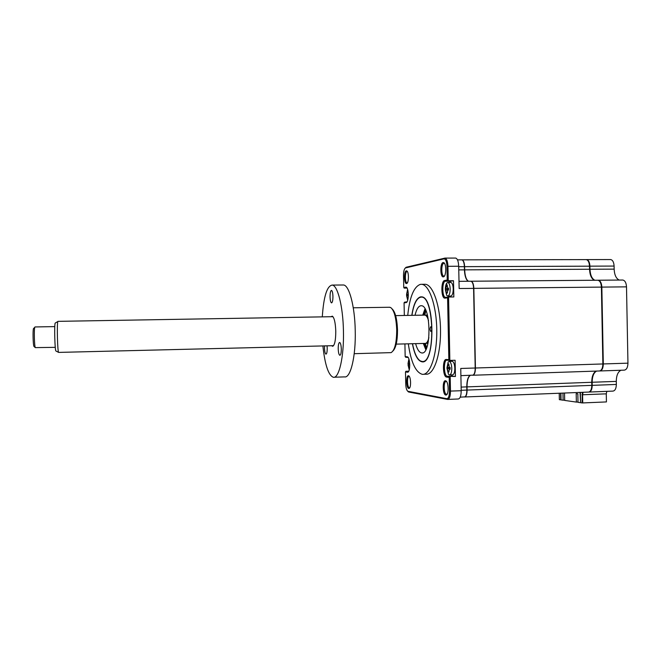 <?xml version="1.0" encoding="UTF-8"?>
<svg xmlns="http://www.w3.org/2000/svg" width="661" height="661" viewBox="0 0 661 661"><rect width="100%" height="100%" fill="white"/><g stroke="black" fill="none" stroke-linecap="round" stroke-linejoin="round"><path stroke-width="0.99" d="M561.04 399.847L559.363 399.665L559.231 393.229M586.274 259.608L586.604 259.599C588.571 260.046 589.678 262.227 589.926 266.16L589.496 266.185L589.554 269.258C589.852 275.141 591.479 278.81 594.429 280.256M583.101 392.287L582.581 394.799L582.738 402.929L582.085 402.913L582.333 392.32M606.823 391.353L606.277 393.84L606.434 401.921L582.738 402.929M596.627 371.069C593.727 372.63 592.231 376.365 592.157 382.273L592.215 385.355C592.091 389.544 590.975 391.775 588.868 392.064L588.819 392.056M620.968 370.251C617.936 371.804 616.374 375.514 616.292 381.389L616.349 384.446C616.209 388.602 615.044 390.825 612.846 391.114L589.191 392.047M597.941 280.239L598.271 280.223C600.386 280.702 601.576 282.991 601.841 287.097L603.311 363.947C603.163 368.317 601.964 370.664 599.717 370.97L599.659 370.961M622.522 280.033L622.786 280.033C624.992 280.504 626.223 282.776 626.504 286.857L627.95 363.162C627.793 367.508 626.537 369.838 624.191 370.143L600.048 370.953M610.392 259.55L610.632 259.55C612.689 259.988 613.838 262.161 614.094 266.069L589.926 266.16L589.984 269.25C590.29 275.141 591.909 278.802 594.859 280.256M614.094 266.069L614.152 269.134C614.457 274.984 616.151 278.62 619.225 280.057M614.152 269.134L464.675 269.853C464.939 275.951 466.203 279.752 468.467 281.255M560.726 399.864L560.594 393.179M580.383 392.394L580.581 402.698L582.085 402.913M412.406 343.72C414.538 354.808 417.719 360.832 421.933 361.79L421.966 361.798C435.566 365.054 435.029 296.087 421.412 296.863L420.644 296.88C416.463 297.995 413.522 304.151 411.828 315.33M423.594 374.275L425.957 374.2C433.674 375.258 440.755 355.329 440.532 330.69C440.408 306.068 432.996 284.627 425.254 284.28L424.279 284.288M408.316 343.827C410.952 362.096 415.587 372.259 422.222 374.3L422.371 374.316C430.005 375.382 437.012 355.428 436.789 330.773C436.657 306.117 429.32 284.651 421.652 284.313L420.396 284.362C413.844 286.7 409.63 297.045 407.738 315.404M408.473 375.762C405.928 375.134 406.201 388.28 408.738 388.445L409.101 388.404C411.241 387.842 410.944 376.828 408.762 375.869L408.473 375.762M409.333 376.481L409.101 376.406C406.837 375.935 407.102 387.619 409.357 387.751L409.77 387.668M444.547 263.466L443.837 263.301C441.094 263.607 441.135 276.174 443.878 276.108L444.489 275.926M443.11 262.549C439.904 262.946 440.209 277.76 443.399 276.852L443.605 276.794C446.291 276.058 446.489 263.913 443.828 262.69L443.11 262.549M407.399 271.555L406.978 271.489C404.805 271.704 404.887 282.941 407.06 282.858L407.416 282.776M406.325 270.828C403.805 271.101 404.069 284.271 406.589 283.528L406.73 283.478C408.895 282.925 408.985 271.878 406.837 270.919L406.325 270.828M445.911 380.918L445.497 380.769C442.275 380.009 442.573 394.799 445.787 395.047L446.307 394.989C448.959 394.245 448.621 382.141 445.911 380.918L446.183 381.488C443.316 380.934 443.622 394.063 446.481 394.27L447.175 394.072M451.091 374.919L452.529 376.126L455.429 376.473L455.107 360.262L449.852 360.41L448.844 359.658L446.266 359.477C442.292 358.799 442.655 376.985 446.621 377.084L449.207 377.398L450.182 376.646L450.472 391.13C450.397 396.336 449.439 399.104 447.604 399.418L408.729 392.023L407.796 391.271C406.589 390.238 405.904 387.784 405.73 383.917L405.482 372.003L407.87 372.184C410.489 371.507 410.2 358.014 407.548 356.857L405.168 356.585L405.606 357.213L408.159 357.494L407.548 356.857M451.339 360.369L450.595 361.36M405.276 268.044L406.176 267.251L445.002 258.096C446.72 258.649 447.704 261.368 447.951 266.267L448.249 280.768L453.504 280.727L450.62 281.198L449.232 282.462M449.282 296.054L450.05 297.004M453.504 280.727L453.834 296.954L448.571 297.02L449.852 360.41L446.993 360.204C443.349 359.584 443.688 376.225 447.323 376.299L455.429 376.473M404.325 315.462L404.069 302.854L406.267 302.573C408.895 301.895 408.928 288.37 406.3 287.213L403.755 287.428L403.507 275.497C403.541 271.382 404.177 268.87 405.433 267.961L443.944 258.872C445.679 258.955 446.687 261.434 446.968 266.325L447.241 280.057L448.249 280.768L445.398 281.239C441.895 281.446 442.019 297.425 445.522 297.359L448.571 297.02L447.596 297.822L448.844 359.658M447.894 399.409L458.247 398.988C460.13 398.674 461.114 395.914 461.196 390.725L460.75 368.466L475.193 368.012L473.598 288.361C473.45 284.8 472.722 282.495 471.425 281.446L470.64 281.239M460.23 397.154L464.898 396.881C466.187 396.013 466.84 393.749 466.856 390.081L466.79 386.892C466.815 380.769 467.93 376.919 470.136 375.332M465.608 396.228C466.542 395.03 467.005 392.973 466.997 390.064L466.93 386.867C466.897 381.992 467.658 378.406 469.211 376.109M468.228 281.255L467.963 281.107C465.856 279.388 464.683 275.637 464.443 269.853L464.386 266.656C464.237 263.235 463.559 261.029 462.353 260.054L461.634 259.856M467.294 280.528C465.65 278.298 464.749 274.745 464.584 269.87L458.767 269.878M462.89 260.566C463.873 261.731 464.419 263.764 464.518 266.672L458.701 266.68M460.899 375.646L473.078 375.142C474.466 374.209 475.168 371.837 475.193 368.012L473.739 288.378C473.631 285.354 473.045 283.23 472.004 281.991M473.846 374.448C474.846 373.168 475.342 371.019 475.333 367.995M473.739 288.378L459.147 288.51L458.693 266.226C458.445 261.343 457.437 258.625 455.66 258.071L455.462 258.079M406.3 287.213L406.895 287.865L404.193 288.113L407.044 288.089M404.069 302.854L404.482 302.209L407.027 301.813M407.465 372.242L408.275 371.556L405.895 371.292L408.738 371.201M408.101 371.565L408.63 371.408M449.207 377.398L449.48 391.114C449.397 395.997 448.497 398.525 446.77 398.674L407.796 391.271L408.415 391.899M405.895 371.292L405.482 372.003M405.168 356.585L404.912 343.91M403.755 287.428L404.193 288.113M447.241 280.057L444.671 280.495C440.713 280.768 441.077 298.97 445.027 298.119L447.596 297.822M430.815 326.691C429.799 328.286 429.824 329.905 430.881 331.558L430.914 331.566C431.93 329.979 431.906 328.36 430.848 326.691L430.815 326.691M412.522 343.72C414.257 352.825 416.818 358.535 420.214 360.856L421.966 361.443C435.921 364.566 434.484 293.501 420.652 297.235L419.702 297.491C416.033 299.416 413.447 305.365 411.952 315.33M415.042 315.28C416.43 309.373 418.355 306.183 420.826 305.737L421.313 305.729C431.162 305.242 431.641 354.924 421.792 352.949L421.693 352.941C419.239 352.511 417.215 349.413 415.612 343.646M425.8 349.669L423.304 343.456M422.734 315.148L424.973 308.844M580.036 392.411L580.581 402.632M580.234 402.648L578.003 402.334L577.838 393.816L576.194 393.609L576.359 402.095L577.995 402.028M562.974 393.088L563.114 400.202L561.049 399.905L560.916 393.163M576.359 402.095L564.668 400.426L564.527 393.022M470.368 375.324C468.162 376.91 467.046 380.769 467.021 386.883L467.087 390.073C467.021 394.394 466.187 396.699 464.584 396.98M596.197 371.085C593.297 372.647 591.802 376.382 591.727 382.289L591.785 385.371C591.661 389.56 590.546 391.791 588.447 392.08L464.823 396.972M458.998 281.33L471.07 281.231C472.681 281.726 473.607 284.106 473.838 288.361L475.433 368.003C475.35 372.523 474.449 374.936 472.731 375.25M597.577 280.231L597.833 280.231C599.948 280.702 601.138 282.999 601.403 287.105L602.873 363.963C602.725 368.334 601.527 370.672 599.279 370.986L472.979 375.241M461.841 259.856L462.039 259.856C463.543 260.318 464.402 262.582 464.617 266.656L464.675 269.853M585.952 259.599L586.175 259.599C588.141 260.046 589.248 262.235 589.496 266.168L464.617 266.656M563.114 400.202L564.659 400.136M408.019 298.194L407.606 298.632L406.622 295.798L407.688 300.218M406.771 295.814L408.316 295.335L406.771 295.814L407.697 300.185M408.316 295.302L406.622 295.798L406.589 294.211L407.449 291.113L407.944 291.038L408.291 293.872M407.606 289.46L406.598 294.219L408.316 294.608M408.308 295.607L408.068 298.433M408.316 294.542L406.73 294.087M407.746 292.344L407.217 292.352M407.87 297.392L407.316 297.409M446.935 367.954L448.431 374.209L449.497 374.977C450.951 374.704 451.711 372.523 451.785 368.417C451.546 364.277 450.695 361.939 449.216 361.402L448.183 361.98L446.935 367.954M448.546 372.11L447.076 368.962L448.166 363.922L448.811 363.971L449.257 367.326L450.083 367.458L450.116 369.259L449.298 369.309L448.869 371.994M449.91 367.88L447.043 367.169M449.711 374.969L452.529 374.87C454 374.605 454.768 372.424 454.834 368.326C454.594 364.186 453.735 361.848 452.248 361.311L452.041 361.319M449.868 368.194L447.076 368.962M450.017 369.078L449.348 369.301M449.86 368.235L447.307 369.102M449.918 367.863L447.266 367.144M445.349 289.617L446.671 295.31L447.885 296.07C449.348 295.484 450.108 293.104 450.182 288.931C449.976 285.081 449.191 282.925 447.828 282.478L446.778 283.048C445.82 284.412 445.34 286.601 445.349 289.617M446.952 293.187L445.489 290.394L446.572 285.065L447.216 284.965L447.58 288.146L448.48 288.163L448.522 289.972L447.753 290.129L447.29 293.079M448.274 289.254L445.456 288.601M447.877 296.07L450.736 296.037C452.306 295.69 453.14 293.31 453.231 288.898C453.033 285.048 452.24 282.9 450.86 282.454L450.695 282.454M448.332 289.568L445.489 290.394M447.125 292.187L446.423 292.203M448.34 289.584L445.721 290.41L448.34 289.584M448.265 289.212L445.679 288.452M446.993 286.453L446.307 286.469M448.389 288.353L447.712 288.155M408.035 364.938L409.242 369.805L408.011 363.525L408.878 360.65L409.308 361.071M409.737 365.384L409.523 368.21L409.027 368.16L408.201 365.227M408.895 359.055L408.011 363.575M409.746 364.698L408.184 365.219M409.721 363.922L408.151 363.492L408.936 359.179M409.184 361.873L408.638 361.881M409.349 360.823L409.523 363.542M425.246 315.206L427.7 316.239M428.221 342.175L425.808 343.299M424.329 343.431L425.99 349.305M425.42 343.406L426.609 347.901M425.858 310.571L424.849 315.123C426.328 315.347 427.56 317.214 428.543 320.717M425.18 309.199L423.759 315.132M55.978 351.024L55.888 350.974C54.855 350.504 54.202 324.782 55.185 323.064L55.4 322.94M58.003 321.345L57.846 321.535C56.805 323.403 57.524 351.916 58.622 352.404L333.565 345.67M424.618 315.115L395.633 315.619M428.89 337.655C427.956 341.514 426.684 343.431 425.073 343.414L396.212 344.125M35.016 326.955L34.769 327.319C33.926 329.599 34.364 346.166 35.306 347.62L55.268 347.339M34.108 346.529L33.926 346.372C33.091 345.083 32.711 330.616 33.463 328.608L33.744 328.327M341.299 348.958C341.283 352.933 340.803 355.048 339.861 355.312C338.928 354.8 338.382 352.627 338.217 348.785C338.225 344.835 338.705 342.72 339.655 342.439C340.58 342.927 341.134 345.1 341.299 348.958M330.987 316.71L332.318 316.156C334.268 317.652 335.424 322.634 335.771 331.12C335.755 340.126 334.722 345.191 332.681 346.298L331.582 345.72M327.063 345.827L327.212 348.165C327.203 351.883 326.79 353.875 325.956 354.131C325.138 353.66 324.65 351.619 324.493 348.017L324.543 345.893M354.213 353.693L391.114 352.627C394.766 350.363 396.633 342.77 396.716 329.839C396.179 317.71 394.171 310.273 390.684 307.539L389.354 307.266M392.196 308.976C395.295 312.025 397.063 318.982 397.509 329.831C397.509 340.696 396.022 347.719 393.055 350.9M332.937 296.376C332.921 300.4 332.442 302.573 331.525 302.887C330.69 302.449 330.203 300.458 330.054 296.905C330.079 292.906 330.55 290.733 331.475 290.402C332.301 290.823 332.789 292.815 332.937 296.376M334.169 377.224L344.538 376.886C350.504 378.447 355.907 356.585 355.238 330.69C354.841 306.159 349.132 285.065 343.464 284.99L342.729 284.99M322.89 345.926C324.939 364.822 328.41 375.258 333.284 377.257C338.977 378.836 344.108 356.915 343.439 330.938C343.034 306.324 337.564 285.164 332.161 285.081C326.964 286.006 323.667 296.591 322.287 316.859M606.277 393.84L581.928 394.791M616.349 384.446L467.087 390.073M616.292 381.389L591.727 382.273M627.95 363.162L475.433 368.003M626.504 286.857L473.838 288.361M450.62 281.198L445.398 281.239L444.671 280.495M466.93 386.867L461.122 387.098M466.997 390.064L461.188 390.296M458.693 266.226L446.968 266.325M406.589 287.75L405.722 287.089M446.621 377.084L447.323 376.299L452.529 376.126M446.266 359.477L446.993 360.204M461.196 390.725L449.48 391.114M447.497 399.401L446.77 398.674M408.729 392.023L408.077 391.378M407.143 356.725L407.796 357.37M406.036 302.631L406.664 301.953M405.557 267.92L406.176 267.251M443.944 258.872L444.646 258.12M445.027 298.119L445.522 297.359M591.727 382.289L467.021 386.883M448.604 365.31L447.894 365.326M448.695 371.036L448.009 371.052M448.472 289.898L447.753 290.129M409.275 366.921L408.738 366.929M622.786 280.033L598.271 280.223M610.632 259.55L586.604 259.599M425.254 284.28L421.652 284.313M446.952 394.212L446.307 394.989M407.366 271.506L406.837 270.919M407.341 282.809L406.73 283.478M457.486 259.864L461.808 259.856M444.481 263.425L443.828 262.69M444.283 276.042L443.605 276.794M455.66 258.071L445.002 258.096M408.457 371.507L407.87 372.184M406.87 301.895L406.267 302.573M405.433 267.961L406.036 267.3M409.283 376.398L408.762 375.869M409.688 387.718L409.101 388.404M422.296 352.924L421.693 352.941M419.702 297.491L420.156 296.979M597.833 280.231L471.07 281.231M586.175 259.599L462.039 259.856M407.639 289.576L406.755 294.071M447.257 369.078L448.431 374.209M448.183 361.98L447.216 367.144M452.248 361.311L449.216 361.402M449.298 369.309L450.009 369.061M445.654 290.41L446.671 295.31M446.778 283.048L445.646 288.469M450.86 282.454L447.828 282.478M447.58 288.146L448.381 288.378M427.411 315.074L425.973 315.099M427.981 343.34L426.552 343.373M55.888 350.974L58.622 352.404M55.185 323.064L57.846 321.535M57.961 321.353L332.962 316.685M34.967 326.955L54.797 326.6M33.926 346.372L35.306 347.62M33.463 328.608L34.769 327.319M389.816 307.258L353.263 307.795M343.464 284.99L332.161 285.081"/></g></svg>
